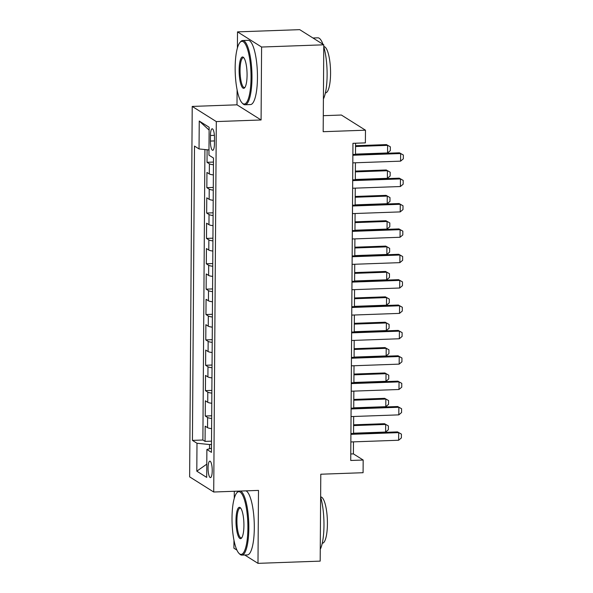 <?xml version="1.0" encoding="UTF-8"?>
<svg xmlns="http://www.w3.org/2000/svg" width="593" height="593" viewBox="0 0 593 593"><rect width="100%" height="100%" fill="white"/><g stroke="black" fill="none" stroke-linecap="round" stroke-linejoin="round"><path stroke-width="0.89" d="M212.227 470.686A8.228 2.061 -92.1 0 0 209.855 461.154A8.228 2.061 -92.1 0 0 208.061 468.07A8.228 2.061 -92.1 0 0 210.441 477.602A8.228 2.061 -92.1 0 0 212.227 470.686M234.302 491.271L234.25 498.402M233.961 540.26L233.909 548.191L236.889 550.074M192.221 106.429L189.634 476.854L213.717 492.012L216.304 121.58L192.221 106.429L237 104.82L261.083 119.979L261.595 47.032L237.511 31.874L237.4 48.048M237.104 89.914L237 104.82M237.511 31.874L299.702 29.65L323.785 44.809L323.178 131.705L365.473 130.193L341.39 115.035L323.289 115.679M244.731 555.004L257.985 563.35L320.183 561.126L320.791 474.222L363.079 472.71L363.168 460.027L353.406 453.882L353.487 441.859M261.595 47.032L323.785 44.809M207.105 149.77L207.016 162.304L213.473 162.067M213.376 174.92A10.289 1.675 -179.6 0 1 209.322 173.942L206.942 172.452L206.838 187.67L213.295 187.44M213.206 200.293A10.289 1.675 0.4 0 1 209.144 199.315L206.764 197.825L206.66 213.043L213.117 212.813M213.028 225.666A10.289 1.675 0.4 0 1 208.966 224.688L206.594 223.19L206.483 238.416L212.939 238.186M212.85 251.039A10.289 1.675 0.4 0 1 208.788 250.061L206.416 248.563L206.305 263.789L212.761 263.559M212.672 276.412A10.289 1.675 0.4 0 1 208.61 275.434L206.238 273.936L206.127 289.162L212.583 288.932M212.494 301.778A10.289 1.675 0.4 0 1 208.432 300.807L206.06 299.309L205.956 314.535L212.405 314.305M212.316 327.151A10.289 1.675 0.4 0 1 208.254 326.18L205.882 324.682L205.778 339.908L212.227 339.67M212.138 352.524A10.289 1.675 0.4 0 1 208.084 351.545L205.704 350.055L205.601 365.273L212.049 365.043M211.96 377.897A10.289 1.675 0.4 0 1 207.906 376.918L205.526 375.428L205.423 390.646L211.871 390.416M211.783 403.27A10.289 1.675 0.4 0 1 207.728 402.291L205.348 400.794L205.245 416.019L211.701 415.789M365.473 130.193L365.384 142.876L352.946 143.321L350.73 460.472L363.168 460.027M210.448 135.486L210.411 141.067A7.968 2.001 -92.1 0 0 212.717 150.303A7.968 2.001 -92.1 0 0 214.451 143.602L214.488 138.021A7.968 2.001 -92.1 0 0 212.183 128.785A7.968 2.001 -92.1 0 0 210.448 135.486L214.392 135.345M211.471 448.241L206.89 449.487L211.442 452.355L213.495 158.042L208.944 155.173L209.136 127.265L199.241 121.039L199.048 148.947L194.497 146.078L192.436 440.391L196.995 443.26L209.551 444.542L209.522 448.775M206.89 449.487L206.69 477.395L196.802 471.168L196.995 443.26M213.45 164.772A10.289 1.675 -179.6 0 1 209.388 163.794L207.016 162.304M204.919 149.547L202.888 440.021L205.067 441.392L211.523 441.162M211.605 428.643A10.289 1.675 0.4 0 1 207.55 427.664L205.171 426.167L205.067 441.392M211.679 418.495A10.289 1.675 -179.6 0 1 207.617 417.516L205.245 416.019M211.857 393.122A10.289 1.675 -179.6 0 1 207.795 392.143L205.423 390.646M212.035 367.749A10.289 1.675 -179.6 0 1 207.973 366.77L205.601 365.273M212.212 342.376A10.289 1.675 -179.6 0 1 208.15 341.398L205.778 339.908M212.39 317.003A10.289 1.675 -179.6 0 1 208.328 316.025L205.956 314.535M212.568 291.63A10.289 1.675 -179.6 0 1 208.506 290.659L206.127 289.162M212.739 266.264A10.289 1.675 -179.6 0 1 208.684 265.286L206.305 263.789M212.917 240.891A10.289 1.675 -179.6 0 1 208.862 239.913L206.483 238.416M213.095 215.518A10.289 1.675 -179.6 0 1 209.04 214.54L206.66 213.043M213.272 190.145A10.289 1.675 -179.6 0 1 209.218 189.167L206.838 187.67M261.083 119.979L216.304 121.58M257.985 563.35L258.496 490.404L213.717 492.012M353.547 433.468L353.665 416.486M353.724 408.095L353.843 391.121M353.902 382.73L354.021 365.748M354.08 357.357L354.199 340.375M354.258 331.984L354.377 315.002M354.436 306.611L354.555 289.629M354.614 281.238L354.733 264.256M354.792 255.865L354.911 238.883M354.962 230.492L355.081 213.517M355.14 205.126L355.259 188.144M355.318 179.753L355.437 162.771M355.496 154.38L355.578 143.224M211.501 444.476L209.551 444.542M350.774 453.971L353.406 453.882M208.981 149.962L199.048 148.947M202.888 440.021L192.436 440.391M209.114 130.082L199.241 121.039M196.802 471.168L206.787 464.156M352.857 155.255L400.631 153.543L399.46 152.809L403.366 155.025L403.336 158.828L400.579 161.155L352.805 162.867M352.865 154.476L399.46 152.809M400.579 161.155L400.631 153.543L403.366 155.025M355.496 154.113L387.563 152.964L387.614 145.352L355.555 146.501M386.443 144.61L390.35 146.827L386.443 144.61L355.555 145.722M390.35 146.827L390.32 150.637L387.563 152.964M251.039 77.661A31.37 7.865 -92.1 0 0 239.98 42.451A31.37 7.865 -92.1 0 0 235.162 67.661A31.37 7.865 -92.1 0 0 242.152 103.019A31.37 7.865 -92.1 0 0 251.039 77.661M239.98 42.451L240.647 41.68A32.148 8.065 87.9 0 1 242.7 40.509A32.148 8.065 87.9 0 1 251.981 77.757A32.148 8.065 87.9 0 1 244.998 104.761A32.148 8.065 87.9 0 1 242.871 103.738L242.152 103.019M247.073 75.163A15.685 3.936 87.9 0 1 244.664 87.764A15.685 3.936 87.9 0 1 239.127 70.159A15.685 3.936 87.9 0 1 243.575 57.484A15.685 3.936 87.9 0 1 247.073 75.163M243.938 57.914A14.914 3.743 -92.1 0 0 243.315 57.729A14.914 3.743 -92.1 0 0 240.069 70.256A14.914 3.743 -92.1 0 0 244.383 87.542A14.914 3.743 -92.1 0 0 244.991 87.312M312.963 37.996L317.826 37.819A32.148 8.065 87.9 0 1 322.977 44.297M323.771 46.721A32.148 8.065 87.9 0 1 327.114 75.066A32.148 8.065 87.9 0 1 323.407 98.972M323.771 46.61L323.874 46.61A23.142 5.804 87.9 0 1 330.56 73.428A23.142 5.804 87.9 0 1 325.527 92.871L325.401 92.871M242.7 40.509L248.171 40.317A32.148 8.065 87.9 0 1 257.458 77.557A32.148 8.065 87.9 0 1 250.468 104.561L244.998 104.761M247.896 528.007A31.37 7.865 -92.1 0 0 236.837 492.805A31.37 7.865 -92.1 0 0 232.019 518.015A31.37 7.865 -92.1 0 0 239.001 553.365A31.37 7.865 -92.1 0 0 247.896 528.007M236.837 492.805L237.504 492.034A32.148 8.065 87.9 0 1 238.608 491.115M240.513 491.048A32.148 8.065 87.9 0 1 248.838 528.104A32.148 8.065 87.9 0 1 241.855 555.107A32.148 8.065 87.9 0 1 239.728 554.084L239.001 553.365M243.923 525.509A15.685 3.936 87.9 0 1 241.514 538.118A15.685 3.936 87.9 0 1 235.984 520.513A15.685 3.936 87.9 0 1 240.432 507.83A15.685 3.936 87.9 0 1 243.923 525.509M240.795 508.26A14.914 3.743 -92.1 0 0 240.172 508.082A14.914 3.743 -92.1 0 0 236.926 520.61A14.914 3.743 -92.1 0 0 241.24 537.888A14.914 3.743 -92.1 0 0 241.848 537.658M320.628 497.067A32.148 8.065 87.9 0 1 323.971 525.413A32.148 8.065 87.9 0 1 320.264 549.326M320.628 496.964L320.731 496.956A23.142 5.804 87.9 0 1 327.418 523.775A23.142 5.804 87.9 0 1 322.384 543.218L322.251 543.225M245.984 490.856A32.148 8.065 87.9 0 1 254.308 527.911A32.148 8.065 87.9 0 1 247.325 554.915L241.855 555.107M352.687 180.628L400.453 178.916L399.282 178.174L403.188 180.391L403.158 184.201L400.401 186.528L352.627 188.233M352.687 179.842L399.282 178.174M400.401 186.528L400.453 178.916L403.188 180.391M352.509 205.993L400.275 204.288L399.104 203.547L403.01 205.764L402.988 209.574L400.223 211.901L352.457 213.606M352.509 205.215L399.104 203.547M400.223 211.901L400.275 204.288L403.01 205.764M352.331 231.366L400.105 229.661L398.933 228.92L402.832 231.137L402.81 234.947L400.045 237.267L352.279 238.979M352.338 230.588L398.933 228.92M400.045 237.267L400.105 229.661L402.832 231.137M352.153 256.739L399.927 255.027L398.755 254.293L402.654 256.51L402.632 260.312L399.875 262.64L352.101 264.352M352.16 255.961L398.755 254.293M399.875 262.64L399.927 255.027L402.654 256.51M355.326 179.479L387.385 178.33L387.437 170.725L355.377 171.874M386.265 169.983L390.172 172.2L386.265 169.983L355.377 171.088M390.172 172.2L390.142 176.01L387.385 178.33M355.148 204.852L387.207 203.703L387.259 196.09L355.2 197.239M386.087 195.356L389.994 197.573L386.087 195.356L355.207 196.461M389.994 197.573L389.972 201.383L387.207 203.703M354.97 230.225L387.029 229.076L387.088 221.463L355.022 222.612M385.917 220.729L389.816 222.946L385.917 220.729L355.029 221.834M389.816 222.946L389.794 226.748L387.029 229.076M354.792 255.598L386.851 254.449L386.91 246.836L354.844 247.985M385.739 246.102L389.638 248.319L385.739 246.102L354.851 247.207M389.638 248.319L389.616 252.121L386.851 254.449M351.975 282.112L399.749 280.4L398.578 279.666L402.477 281.883L402.454 285.685L399.697 288.013L351.923 289.725M351.983 281.334L398.578 279.666M399.697 288.013L399.749 280.4L402.477 281.883M354.614 280.971L386.68 279.822L386.732 272.209L354.666 273.358M385.561 271.468L389.46 273.692L385.561 271.468L354.673 272.58M389.46 273.692L389.438 277.494L386.68 279.822M351.797 307.485L399.571 305.773L398.4 305.039L402.306 307.256L402.276 311.058L399.519 313.386L351.745 315.098M351.805 306.707L398.4 305.039M399.519 313.386L399.571 305.773L402.306 307.256M354.436 306.344L386.503 305.195L386.554 297.582L354.488 298.731M385.383 296.841L389.29 299.057L385.383 296.841L354.495 297.953M389.29 299.057L389.26 302.867L386.503 305.195M351.619 332.858L399.393 331.146L398.222 330.405L402.128 332.629L402.098 336.431L399.341 338.759L351.567 340.471M351.627 332.08L398.222 330.405M399.341 338.759L399.393 331.146L402.128 332.629M354.258 331.709L386.325 330.56L386.377 322.955L354.31 324.104M385.205 322.214L389.112 324.43L385.205 322.214L354.317 323.318M389.112 324.43L389.082 328.24L386.325 330.56M351.441 358.231L399.215 356.519L398.044 355.778L401.95 357.994L401.921 361.804L399.163 364.132L351.39 365.837M351.449 357.446L398.044 355.778M399.163 364.132L399.215 356.519L401.95 357.994M354.08 357.082L386.147 355.933L386.199 348.321L354.132 349.47M385.027 347.587L388.934 349.803L385.027 347.587L354.14 348.691M388.934 349.803L388.904 353.613L386.147 355.933M351.264 383.597L399.037 381.892L397.866 381.151L401.772 383.367L401.743 387.177L398.985 389.497L351.212 391.21M351.271 382.819L397.866 381.151M398.985 389.497L399.037 381.892L401.772 383.367M353.902 382.455L385.969 381.306L386.021 373.694L353.962 374.843M384.85 372.96L388.756 375.176L384.85 372.96L353.962 374.064M388.756 375.176L388.726 378.979L385.969 381.306M351.093 408.97L398.859 407.258L397.688 406.524L401.594 408.74L401.565 412.543L398.807 414.87L351.034 416.582M351.093 408.192L397.688 406.524M398.807 414.87L398.859 407.258L401.594 408.74M353.724 407.828L385.791 406.679L385.843 399.067L353.784 400.216M384.672 398.333L388.578 400.549L384.672 398.333L353.784 399.437M388.578 400.549L388.548 404.352L385.791 406.679M350.915 434.343L398.681 432.631L397.51 431.897L401.417 434.113L401.387 437.916L398.629 440.243L350.856 441.955M350.915 433.565L397.51 431.897M398.629 440.243L398.681 432.631L401.417 434.113M353.554 433.201L385.613 432.052L385.665 424.44L353.606 425.589M384.494 423.706L388.4 425.922L384.494 423.706L353.606 424.81M388.4 425.922L388.371 429.725L385.613 432.052M209.322 173.942L209.388 163.794M207.55 427.664L207.617 417.516M207.728 402.291L207.795 392.143M207.906 376.918L207.973 366.77M208.084 351.545L208.15 341.398M208.254 326.18L208.328 316.025M208.432 300.807L208.506 290.659M208.61 275.434L208.684 265.286M208.788 250.061L208.862 239.913M208.966 224.688L209.04 214.54M209.144 199.315L209.218 189.167M214.466 140.919L210.411 141.067"/></g></svg>
